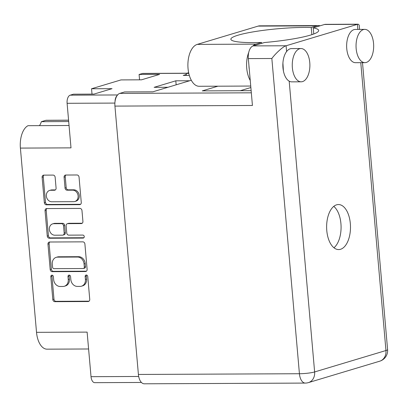 <?xml version="1.0" encoding="UTF-8"?>
<svg xmlns="http://www.w3.org/2000/svg" width="408" height="408" viewBox="0 0 408 408"><rect width="100%" height="100%" fill="white"/><g stroke="black" fill="none" stroke-linecap="round" stroke-linejoin="round"><path stroke-width="0.61" d="M69.044 125.511L27.999 125.695A19.961 10.577 -90.3 0 0 20.4 148.094L36.521 332.336L87.123 332.112L91.02 376.686L138.684 376.472M74.843 201.496L76 201.149A5.824 4.881 -106.7 0 0 79.264 195.549A5.824 4.881 -106.7 0 0 73.823 189.817L72.66 190.169A5.824 4.881 -106.7 0 1 78.107 195.896A5.824 4.881 -106.7 0 1 74.843 201.496A5.824 4.881 -106.7 0 1 73.669 201.669L51.791 201.771A5.824 4.881 -106.7 0 1 46.446 196.738A5.824 4.881 -106.7 0 1 49.608 190.439A5.824 4.881 -106.7 0 1 50.781 190.266L54.427 190.25A2.178 1.826 -106.7 0 0 54.866 190.184A2.178 1.826 -106.7 0 0 56.085 188.088L55.136 177.23A2.178 1.826 -106.7 0 0 53.101 175.088L43.778 175.129A2.178 1.826 -106.7 0 0 43.34 175.195A2.178 1.826 -106.7 0 0 42.121 177.291L44.339 202.664A2.178 1.826 -106.7 0 0 46.374 204.806L79.611 204.658A2.178 1.826 -106.7 0 0 80.05 204.592A2.178 1.826 -106.7 0 0 81.269 202.496L79.05 177.123A2.178 1.826 -106.7 0 0 77.015 174.981L65.749 175.032A2.178 1.826 -106.7 0 0 65.311 175.098A2.178 1.826 -106.7 0 0 64.092 177.189L65.04 188.052A2.178 1.826 -106.7 0 0 67.075 190.194L72.66 190.169M84.252 236.579A1.525 1.275 -106.7 0 0 82.824 235.079L68.794 235.141A2.178 1.826 -106.7 0 1 66.759 232.999L66.127 225.797A2.178 1.826 -106.7 0 1 67.351 223.701A2.178 1.826 -106.7 0 1 67.784 223.64L81.263 223.579A2.178 1.826 -106.7 0 0 81.702 223.513A2.178 1.826 -106.7 0 0 82.926 221.422L81.972 210.559A2.178 1.826 -106.7 0 0 79.937 208.417L46.701 208.57A2.178 1.826 -106.7 0 0 46.267 208.631A2.178 1.826 -106.7 0 0 45.043 210.727L47.267 236.099A2.178 1.826 -106.7 0 0 49.302 238.241L83.089 238.088A1.525 1.275 -106.7 0 0 84.252 236.579M20.4 148.094L71.002 147.869L67.101 103.295A7.099 3.764 -90.3 0 1 70.202 95.171L73.445 94.192L93.952 94.1L112.042 88.669L91.54 88.76L120.998 79.912L141.499 79.82L159.594 74.383L139.092 74.475L142.336 73.501A7.099 3.764 -90.3 0 1 142.917 73.414L186.971 73.216M68.585 120.238L45.823 120.34L41.381 121.676A17.304 9.17 -90.3 0 1 39.489 125.644M45.823 120.34A5.544 2.938 -90.3 0 1 46.277 120.273L68.58 120.171M88.597 348.983L47.047 349.166A19.961 10.577 -90.3 0 1 36.521 332.336M189.674 80.753L175.802 80.815L154.117 87.327L167.989 87.266M186.313 74.486L183.233 75.409L189.312 75.383M91.54 88.76L92.009 94.11M139.092 74.475L139.556 79.825M141.433 382.459L94.763 382.668A7.099 3.764 -90.3 0 1 91.02 376.686M82.865 241.857L49.628 242.005A2.178 1.826 -106.7 0 0 49.19 242.071A2.178 1.826 -106.7 0 0 47.971 244.162L50.189 269.535A2.178 1.826 -106.7 0 0 52.224 271.677L85.461 271.529A2.178 1.826 -106.7 0 0 85.899 271.463A2.178 1.826 -106.7 0 0 87.118 269.372L84.9 243.999A2.178 1.826 -106.7 0 0 82.865 241.857M53.657 279.633L53.402 276.675A1.525 1.275 -106.7 0 0 50.816 276.685L52.816 299.533A2.178 1.826 -106.7 0 0 54.85 301.675L88.087 301.527A2.178 1.826 -106.7 0 0 88.521 301.461A2.178 1.826 -106.7 0 0 89.745 299.365L87.746 276.522A1.525 1.275 -106.7 0 0 85.16 276.532L85.42 279.49A6.967 5.84 -106.7 0 1 81.513 286.186A6.967 5.84 -106.7 0 1 80.111 286.396L77.342 286.406A6.967 5.84 -106.7 0 1 70.829 279.551L70.574 276.599A1.525 1.275 -106.7 0 0 67.988 276.609L68.248 279.567A6.967 5.84 -106.7 0 1 64.342 286.263A6.967 5.84 -106.7 0 1 62.939 286.472L60.17 286.487A6.967 5.84 -106.7 0 1 53.657 279.633M64.342 286.263L65.499 285.916A6.967 5.84 -106.7 0 0 69.406 279.215L68.248 279.567M69.472 275.145A1.525 1.275 -106.7 0 0 69.146 276.262L69.406 279.215M81.513 286.186L82.671 285.84A6.967 5.84 -106.7 0 0 86.578 279.138L85.42 279.49M86.644 275.069A1.525 1.275 -106.7 0 0 86.317 276.185L86.578 279.138M52.3 275.221A1.525 1.275 -106.7 0 0 51.974 276.338L53.973 299.181A2.178 1.826 -106.7 0 0 56.008 301.323L89.056 301.175M49.817 242.005A2.178 1.826 -106.7 0 0 49.128 243.816L51.352 269.188A2.178 1.826 -106.7 0 0 53.387 271.33L86.43 271.182M52.566 267.158A1.525 1.275 -106.7 0 0 53.994 268.658L83.166 268.53A1.525 1.275 -106.7 0 0 84.329 267.016L84.053 263.9A6.967 5.84 -106.7 0 0 77.546 257.045L57.605 257.132A6.967 5.84 -106.7 0 0 56.202 257.341A6.967 5.84 -106.7 0 0 52.295 264.042L52.566 267.158M83.472 268.484L84.635 268.132A1.525 1.275 -106.7 0 0 85.486 266.669L84.329 267.016M56.202 257.341L57.36 256.994A6.967 5.84 -106.7 0 1 58.762 256.785L78.703 256.698A6.967 5.84 -106.7 0 1 85.216 263.553L85.486 266.669M83.88 237.742L50.459 237.895A2.178 1.826 -106.7 0 1 48.425 235.753L46.206 210.38L45.043 210.727M46.895 208.565A2.178 1.826 -106.7 0 0 46.206 210.38M82.237 223.232L68.947 223.288A2.178 1.826 -106.7 0 0 68.508 223.355L67.351 223.701M53.8 223.701A5.824 4.881 -106.7 0 0 52.627 223.875A5.824 4.881 -106.7 0 0 49.46 230.173A5.824 4.881 -106.7 0 0 54.805 235.207L62.516 235.171A2.178 1.826 -106.7 0 0 62.954 235.105A2.178 1.826 -106.7 0 0 64.173 233.014L63.541 225.808A2.178 1.826 -106.7 0 0 61.506 223.666L53.8 223.701L54.958 223.355A5.824 4.881 -106.7 0 0 53.785 223.528L52.627 223.875M62.954 235.105L64.112 234.758A2.178 1.826 -106.7 0 0 65.331 232.662L64.173 233.014M54.958 223.355L62.669 223.319A2.178 1.826 -106.7 0 1 64.704 225.461L65.331 232.662M49.608 190.439L50.77 190.092A5.824 4.881 -106.7 0 1 51.944 189.919L55.401 189.904M65.938 175.032A2.178 1.826 -106.7 0 0 65.249 176.843L66.203 187.7A2.178 1.826 -106.7 0 0 68.238 189.842L73.823 189.817M43.967 175.129A2.178 1.826 -106.7 0 0 43.279 176.939L45.497 202.312A2.178 1.826 -106.7 0 0 47.532 204.454L80.58 204.306M117.076 95.615A7.099 3.764 89.7 0 0 115.025 101.592M175.802 80.815L176.154 84.813M41.381 121.676L68.702 121.553M320.142 25.791A21.073 11.169 -90.3 0 0 318.541 25.582A21.073 11.169 -90.3 0 0 316.817 25.842L311.248 27.515A48.358 6.344 -5 0 0 304.317 27.428A48.358 6.344 -5 0 0 255.311 31.518A48.358 6.344 -5 0 0 230.862 39.234A48.358 6.344 -5 0 0 253.756 42.616A48.358 6.344 -5 0 0 261.497 42.458L261.579 43.386M248.737 52.392A21.073 11.169 89.7 0 0 246.733 68.253A21.073 11.169 89.7 0 0 250.247 80.463M261.497 42.458L255.928 44.13L197.237 44.395A21.073 11.169 89.7 0 0 188.042 68.513A21.073 11.169 89.7 0 0 199.155 86.277L250.736 86.047M373.555 43.406A16.636 8.818 89.7 0 0 364.783 29.381A16.636 8.818 89.7 0 0 356.159 48.628A16.636 8.818 89.7 0 0 364.93 62.654A16.636 8.818 89.7 0 0 373.555 43.406M364.783 29.381L355.378 29.422A16.636 8.818 89.7 0 0 346.754 48.674A16.636 8.818 89.7 0 0 355.526 62.694L364.93 62.654M309.769 62.567A16.636 8.818 89.7 0 0 300.997 48.542A16.636 8.818 89.7 0 0 292.373 67.789A16.636 8.818 89.7 0 0 301.145 81.814A16.636 8.818 89.7 0 0 309.769 62.567M300.997 48.542L291.593 48.583A16.636 8.818 89.7 0 0 286.6 51.546A16.636 8.818 89.7 0 0 282.968 67.835A16.636 8.818 89.7 0 0 289.19 81.161A16.636 8.818 89.7 0 0 291.74 81.855L301.145 81.814M326.783 230.596A22.517 11.929 89.7 0 0 338.655 249.574A22.517 11.929 89.7 0 0 350.329 223.523A22.517 11.929 89.7 0 0 338.456 204.546A22.517 11.929 89.7 0 0 326.783 230.596M333.759 206.387A22.517 11.929 -90.3 0 1 340.92 223.564A22.517 11.929 -90.3 0 1 333.943 247.773M249.273 69.355A13.862 7.349 -90.3 0 1 249.053 67.555A13.862 7.349 -90.3 0 1 248.957 65.719M255.928 44.13A21.073 11.169 89.7 0 0 252.705 46.089M248.334 58.604A11.092 5.875 -90.3 0 1 253.174 45.91L286.095 45.762C283.601 46.13 275.767 53.137 271.845 58.497L248.334 58.604L252.435 105.483L114.928 106.1A11.092 5.875 -90.3 0 1 119.768 93.401L124.639 91.938L152.852 91.815L191.296 80.264M286.6 51.546L286.095 45.762L357.418 24.337L324.498 24.485L313.242 27.866A55.452 7.278 -5 0 1 318.684 30.478A55.452 7.278 -5 0 1 264.435 42.524L253.174 45.91M283.407 70.946L282.917 63.082M324.498 24.485A11.092 5.875 -90.3 0 1 325.411 24.347L358.214 24.2L359.208 25.107L359.586 29.407M313.242 27.866L313.778 33.992M357.862 29.412L357.418 24.337L358.214 24.2M186.39 75.398L186.221 73.44L188.649 72.711M289.19 81.161L314.629 371.948A11.092 1.454 175 0 1 299.426 373.733A11.092 5.875 89.7 0 0 305.276 383.081L144.254 383.8A11.092 5.875 -90.3 0 1 138.404 374.452L114.928 106.1M251.139 90.668L202.261 90.887L217.887 86.195M186.221 73.44L188.802 73.43M240.246 90.719L250.864 87.531M197.237 44.395L258.126 26.107A21.073 11.169 -90.3 0 1 259.85 25.842L318.541 25.582M311.248 27.515L311.87 34.66M70.202 95.171L117.575 94.957M186.686 73.302L142.336 73.501M114.883 103.081L67.101 103.295M69.146 276.262L67.988 276.609M86.317 276.185L85.16 276.532M88.924 301.272L88.087 301.527M56.008 301.323L54.85 301.675M53.973 299.181L52.816 299.533M51.974 276.338L50.816 276.685M86.302 271.279L85.461 271.529M53.387 271.33L52.224 271.677M51.352 269.188L50.189 269.535M49.128 243.816L47.971 244.162M85.216 263.553L84.053 263.9M78.703 256.698L77.546 257.045M58.762 256.785L57.605 257.132M48.425 235.753L47.267 236.099M82.105 223.324L81.263 223.579M68.947 223.288L67.784 223.64M83.676 237.915L83.089 238.088M50.459 237.895L49.302 238.241M64.704 225.461L63.541 225.808M62.669 223.319L61.506 223.666M55.269 189.995L54.427 190.25M51.944 189.919L50.781 190.266M68.238 189.842L67.075 190.194M66.203 187.7L65.04 188.052M65.249 176.843L64.092 177.189M80.447 204.403L79.611 204.658M47.532 204.454L46.374 204.806M45.497 202.312L44.339 202.664M43.279 176.939L42.121 177.291M138.404 374.452L299.426 373.733L271.845 58.497M305.276 383.081A11.092 11.092 0 0 0 308.417 382.612A11.092 9.292 73.3 0 0 314.629 371.948L385.958 350.523L360.774 62.674M308.417 382.612L379.741 361.187A11.092 9.292 73.3 0 0 385.958 350.523A11.092 1.454 -5 0 0 387.6 349.6L362.498 62.664M119.768 93.401L251.328 92.815M316.817 25.842L258.126 26.107M379.741 361.187A11.092 11.092 0 0 0 387.6 349.6"/></g></svg>
